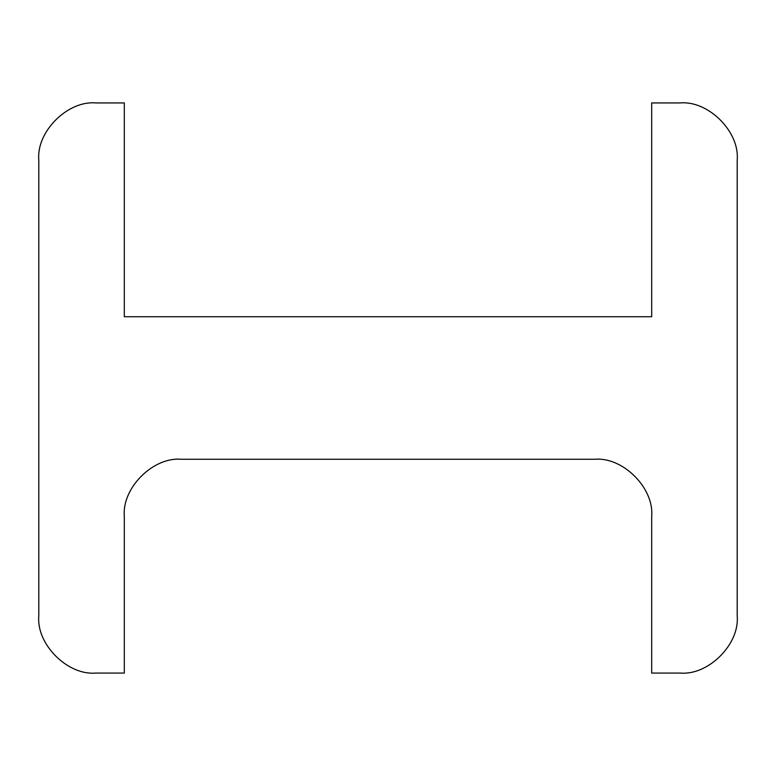 <?xml version="1.0" encoding="UTF-8"?>
<svg xmlns="http://www.w3.org/2000/svg" width="776" height="776" viewBox="0 0 776 776"><rect width="100%" height="100%" fill="white"/><g stroke="black" fill="none" stroke-linecap="round" stroke-linejoin="round"><path stroke-width="1.16" d="M680.183 673.064C708.391 675.615 739.751 644.255 737.2 616.047C739.751 644.255 708.391 675.615 680.183 673.064L651.685 673.064L651.685 516.273C654.226 488.075 622.876 456.715 594.668 459.266L181.332 459.266C153.124 456.715 121.774 488.075 124.315 516.273L124.315 673.064L95.817 673.064C67.609 675.615 36.249 644.255 38.8 616.047C36.249 644.255 67.609 675.615 95.817 673.064M737.2 159.953C739.751 131.745 708.391 100.385 680.183 102.936C708.391 100.385 739.751 131.745 737.2 159.953L737.2 616.047M95.817 102.936C67.609 100.385 36.249 131.745 38.8 159.953C36.249 131.745 67.609 100.385 95.817 102.936L124.315 102.936L124.315 316.734L651.685 316.734L651.685 102.936L680.183 102.936M38.8 616.047L38.8 159.953"/></g></svg>
